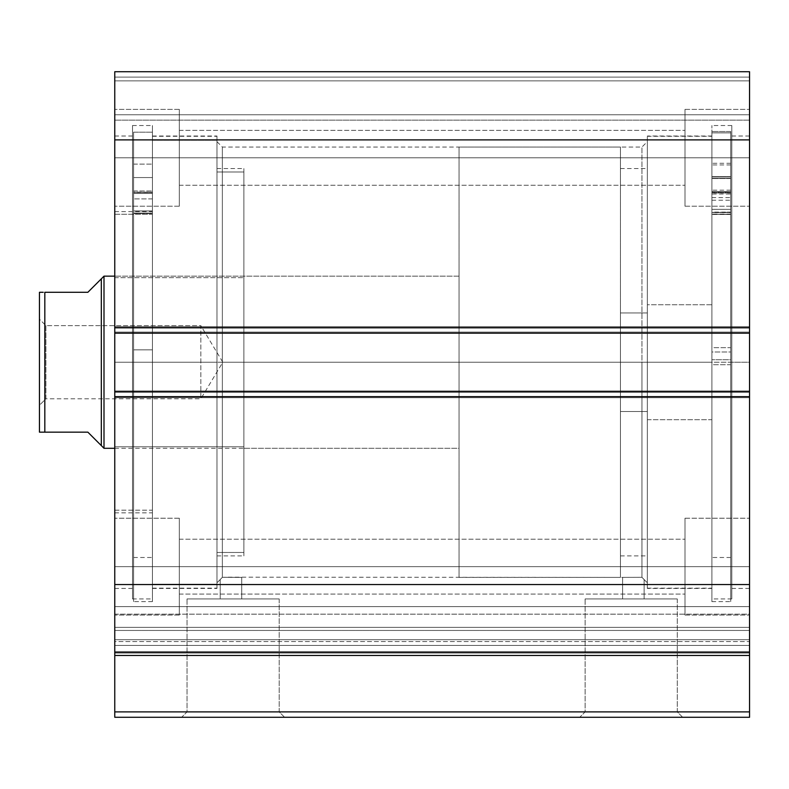 <?xml version="1.0" encoding="UTF-8"?>
<svg xmlns="http://www.w3.org/2000/svg" width="789" height="789" viewBox="0 0 789 789"><rect width="100%" height="100%" fill="white"/><g stroke="black" fill="none" stroke-linecap="round" stroke-linejoin="round"><path stroke-width="0.59" stroke-dasharray="3.94 2.96" d="M114.76 639.721L749.55 639.721L749.55 641.546L114.76 641.546L114.76 717.27L749.55 717.27L749.55 711.895L749.55 717.27L114.76 717.27L114.76 655.462L749.55 655.462L749.55 711.895L114.76 711.895L749.55 711.895L749.55 651.556L749.55 655.462L114.76 655.462L114.76 606.633L749.55 606.633L749.55 584.58L749.55 606.633L114.76 606.633L114.76 584.58L114.76 606.633L749.55 606.633L749.55 614.167L114.76 614.167L114.76 606.633L749.55 606.633L749.55 584.58L749.55 606.633L114.76 606.633L114.76 584.58L114.76 606.633L749.55 606.633L749.55 627.354L114.76 627.354L114.76 639.721L114.76 584.58L114.76 652.72L114.76 584.58L114.76 627.354L749.55 627.354L749.55 584.58L749.55 652.72L749.55 584.58L749.55 645.441L749.55 639.721L114.76 639.721L114.76 627.354L749.55 627.354L749.55 606.633L114.76 606.633L114.76 614.167L749.55 614.167L749.55 606.633L114.76 606.633L114.76 627.354L749.55 627.354L749.55 639.721L114.76 639.721L114.76 645.441L749.55 645.441L749.55 651.556L749.55 645.441L749.55 651.556L114.76 651.556L114.76 645.441L749.55 645.441L749.55 651.556L114.76 651.556L114.76 641.546L749.55 641.546L749.55 645.441L114.76 645.441L749.55 645.441L749.55 639.721L114.76 639.721M187.032 711.895L279.198 711.895L284.573 717.27L181.657 717.27L187.032 711.895L187.032 598.92L279.198 598.92L279.198 711.895L187.032 711.895L279.198 711.895L279.198 598.92L187.032 598.92L187.032 711.895L181.657 717.27L284.573 717.27L182.644 717.27L284.573 717.27L279.198 711.895L187.032 711.895M585.122 711.895L677.278 711.895L682.663 717.27L579.737 717.27L585.122 711.895L585.122 598.92L677.278 598.92L677.278 711.895L585.122 711.895L677.278 711.895L677.278 598.92L585.122 598.92L585.122 711.895L579.737 717.27L682.663 717.27L580.724 717.27L682.663 717.27L677.278 711.895L585.122 711.895M223.326 577.272L241.72 577.4L241.72 598.92L220.2 598.92L220.2 579.56L222.35 577.311L227.745 577.163L622.59 577.4L622.59 598.92L644.11 598.92L622.59 598.92L644.11 598.92L644.11 579.56L641.96 577.311L622.59 577.4L641.96 577.311L641.96 147.04L641.96 362.22L647.335 362.22L641.96 362.22L641.96 147.04L641.96 362.22L222.35 362.22L222.35 147.04L222.35 362.22L216.975 362.22L641.96 362.22L222.35 362.22L222.35 147.04L222.35 362.22L641.96 362.22L641.96 577.311L644.11 579.56L644.11 598.92L622.59 598.92L622.59 577.4L641.96 577.311L641.96 362.22L647.335 362.22L647.335 141.665L647.335 362.22L711.895 362.22L711.895 588.436L711.895 362.22L647.335 362.22L647.335 588.436L647.335 362.22L731.798 362.22L731.798 598.92L731.798 362.22L711.895 362.22L711.895 598.92L711.895 362.22L749.55 362.22L749.55 588.436L749.55 362.22L731.798 362.22L731.798 588.436L731.798 362.22L749.55 362.22L749.55 588.436L749.55 362.22L731.798 362.22L731.798 136.014L731.798 598.92L731.798 125.52L731.798 588.436L731.798 136.014L731.798 362.22L711.895 362.22L711.895 125.52L711.895 598.92L711.895 125.52L711.895 588.436L711.895 136.014L711.895 362.22L647.335 362.22L647.335 136.014L647.335 588.436L647.335 136.014L647.335 582.785L647.335 362.22L641.96 362.22L641.96 577.311L622.876 577.39M216.975 362.22L216.975 141.665L216.975 362.22L152.425 362.22L152.425 136.014L152.425 362.22L216.975 362.22L216.975 136.014L216.975 362.22L132.513 362.22L132.513 125.52L132.513 362.22L152.425 362.22L152.425 125.52L152.425 362.22L114.76 362.22L114.76 136.014L114.76 362.22L132.513 362.22L132.513 136.014L132.513 362.22L114.76 362.22L114.76 588.436L114.76 136.014L114.76 362.22L132.513 362.22L132.513 598.92L132.513 125.52L132.513 588.436L132.513 136.014L132.513 362.22L152.425 362.22L152.425 598.92L152.425 125.52L152.425 588.436L152.425 136.014L152.425 362.22L216.975 362.22L216.975 588.436L216.975 136.014L216.975 582.785L216.975 362.22L222.35 362.22L222.35 577.311L222.35 362.22L216.975 362.22L216.975 582.785L216.975 362.22M179.32 157.8L179.32 109.385L179.32 157.8L114.76 157.8L179.32 157.8L179.32 109.385L179.32 157.8L114.76 157.8L114.76 109.385L114.76 157.8L179.32 157.8L179.32 130.363L179.32 157.8L685 157.8L685 109.385L685 157.8L749.55 157.8L685 157.8L685 109.385L685 157.8L749.55 157.8L749.55 109.385L749.55 157.8L179.32 157.8L179.32 130.363L179.32 157.8L685 157.8L685 130.363L685 157.8L179.32 157.8L685 157.8L685 130.363L685 157.8L179.32 157.8L179.32 185.237L179.32 157.8L685 157.8L685 185.237L685 157.8L179.32 157.8L179.32 185.237L179.32 109.385L179.32 206.215L179.32 130.363L179.32 157.8L114.76 157.8L114.76 109.385L114.76 206.215L114.76 109.385L114.76 206.215L114.76 157.8L179.32 157.8L179.32 206.215L179.32 109.385L179.32 206.215L179.32 130.363L179.32 157.8L114.76 157.8L114.76 206.215L114.76 157.8L179.32 157.8L179.32 206.215L179.32 157.8M179.32 566.65L179.32 518.225L179.32 566.65L114.76 566.65L179.32 566.65L179.32 518.225L179.32 566.65L114.76 566.65L114.76 518.225L114.76 566.65L179.32 566.65L179.32 539.212L179.32 566.65L685 566.65L685 518.225L685 566.65L749.55 566.65L685 566.65L685 518.225L685 566.65L749.55 566.65L749.55 518.225L749.55 566.65L179.32 566.65L179.32 539.212L179.32 566.65L685 566.65L685 539.212L685 566.65L179.32 566.65L685 566.65L685 539.212L685 566.65L179.32 566.65L179.32 594.078L179.32 566.65L685 566.65L685 594.078L685 566.65L179.32 566.65L179.32 594.078L179.32 518.225L179.32 615.065L179.32 539.212L179.32 566.65L114.76 566.65L114.76 518.225L114.76 615.065L114.76 518.225L114.76 615.065L114.76 566.65L179.32 566.65L179.32 615.065L179.32 518.225L179.32 615.065L179.32 539.212L179.32 566.65L114.76 566.65L114.76 615.065L114.76 566.65L179.32 566.65L179.32 615.065L179.32 566.65M749.55 157.8L749.55 109.385L749.55 206.215L749.55 109.385L749.55 206.215L749.55 157.8L685 157.8L685 206.215L685 109.385L685 185.237L685 157.8L749.55 157.8L749.55 206.215L749.55 157.8L685 157.8L685 206.215L685 109.385L685 185.237L685 157.8L749.55 157.8L749.55 206.215L749.55 157.8M749.55 566.65L749.55 518.225L749.55 615.065L749.55 518.225L749.55 615.065L749.55 566.65L685 566.65L685 615.065L685 518.225L685 594.078L685 566.65L749.55 566.65L749.55 615.065L749.55 566.65L685 566.65L685 615.065L685 518.225L685 594.078L685 566.65L749.55 566.65L749.55 615.065L749.55 566.65M749.55 653.144L749.55 651.556L114.76 651.556L749.55 651.556L749.55 652.72L114.76 652.72L749.55 652.72L114.76 652.72L114.76 584.55L114.76 652.72L114.76 630.441L749.55 630.441L749.55 614.167L114.76 614.167L114.76 630.441L749.55 630.441L749.55 652.72L114.76 652.72L749.55 652.72L114.76 652.72L114.76 651.556L114.76 653.144M749.55 652.72L749.55 584.55L114.76 584.55L114.76 396.65L749.55 396.65L114.76 396.65L114.76 584.55L749.55 584.55L749.55 391.275L114.76 391.275L114.76 396.65L114.76 391.275L749.55 391.275L114.76 391.275L114.76 392.35L749.55 392.35L749.55 397.725L114.76 397.725L114.76 391.275L114.76 397.725L749.55 397.725L114.76 397.725L749.55 397.725L114.76 397.725L749.55 397.725L114.76 397.725L749.55 397.725L749.55 391.275L114.76 391.275L749.55 391.275L749.55 397.725L749.55 392.35L114.76 392.35L114.76 397.725L114.76 391.275L749.55 391.275L749.55 392.35L114.76 392.35L114.76 326.715L749.55 326.715L749.55 332.1L114.76 332.1L749.55 332.1L749.55 326.715L114.76 326.715L749.55 326.715L114.76 326.715L114.76 332.1L749.55 332.1L114.76 332.1L114.76 333.175L749.55 333.175L749.55 326.715L114.76 326.715L114.76 333.175L114.76 326.715L749.55 326.715L114.76 326.715L114.76 397.725L114.76 392.35L749.55 392.35L749.55 332.1L749.55 333.175L114.76 333.175L749.55 333.175L114.76 333.175L749.55 333.175L114.76 333.175L114.76 326.715L749.55 326.715L749.55 333.175L749.55 327.79L114.76 327.79L114.76 139.9L749.55 139.9L114.76 139.9L114.76 327.79L749.55 327.79L749.55 71.73L114.76 71.73L114.76 139.9L114.76 71.73L114.76 77.105L749.55 77.105L749.55 71.73L114.76 71.73L749.55 71.73L749.55 77.105L114.76 77.105L114.76 80.873L749.55 80.873L114.76 80.873L749.55 80.873L114.76 80.873L114.76 114.76L749.55 114.76L749.55 80.873L749.55 116.821L749.55 114.76L114.76 114.76L114.76 116.821L114.76 80.873L749.55 80.873L114.76 80.873L749.55 80.873L749.55 77.105L114.76 77.105L749.55 77.105L749.55 114.76L749.55 72.134L749.55 80.873L114.76 80.873L114.76 114.76L114.76 71.73L749.55 71.73L114.76 71.73L749.55 71.73L749.55 652.72L749.55 614.167L114.76 614.167L114.76 630.441L749.55 630.441L114.76 630.441L114.76 652.72M749.55 116.821L749.55 120.145L749.55 116.821M114.76 116.821L114.76 120.145L114.76 116.821M241.473 577.39L222.35 577.311L220.2 579.56L220.2 598.92L241.72 598.92L220.2 598.92L241.72 598.92L241.72 577.4L222.35 577.311L222.35 362.22L222.35 577.311L220.802 578.929L222.35 577.311M685 566.65L685 615.065L685 566.65M685 157.8L685 206.215L685 157.8M114.76 566.65L114.76 615.065L114.76 566.65M114.76 157.8L114.76 206.215L114.76 157.8M749.55 120.145L114.76 120.145L749.55 120.145L114.76 120.145L114.76 114.76L749.55 114.76L749.55 120.145L749.55 114.76L114.76 114.76L114.76 120.145L749.55 120.145M114.76 362.22L114.76 588.436L114.76 362.22M132.513 362.22L132.513 598.92L132.513 362.22M152.425 362.22L152.425 588.436L152.425 362.22L133.588 362.22L152.425 362.22L152.425 601.612L152.425 132.177L133.588 132.177L133.588 601.612L133.588 362.22L152.425 362.22L133.588 362.22L133.588 132.177L152.425 132.177L152.425 601.612L152.425 362.22M749.55 362.22L749.55 136.014L749.55 362.22M731.798 362.22L731.798 125.52L731.798 362.22M711.895 362.22L711.895 136.014L711.895 362.22M279.198 598.92L187.032 598.92L279.198 598.92M677.278 598.92L585.122 598.92L677.278 598.92M220.2 579.56L216.975 582.785M643.508 578.929L641.96 577.311L643.508 578.929M647.335 362.22L647.335 582.785L647.335 362.22M647.335 419.699L711.895 419.699L711.895 136.28L711.895 304.741L647.335 304.741L647.335 588.16L647.335 304.741L711.895 304.741L711.895 588.16L711.895 419.699L647.335 419.699M620.44 411.493L647.335 411.493L647.335 168.56L647.335 312.957L620.44 312.957L620.44 555.89L620.44 312.957L647.335 312.957L647.335 555.89L647.335 411.493L620.44 411.493M647.335 312.957L647.335 555.752L647.335 312.957M711.895 304.741L711.895 588.002L711.895 304.741M216.975 552.468L243.87 552.468L243.87 555.89L243.87 171.972L216.975 171.972L216.975 555.89L216.975 168.56L216.975 171.972L243.87 171.972L243.87 168.57L243.87 555.88L243.87 168.56L243.87 552.468L216.975 552.468M243.87 277.669L243.87 446.781L114.76 446.781L114.76 276.15L114.76 277.669L243.87 277.669L114.76 277.669L114.76 276.15L114.76 448.3L114.76 446.781L243.87 446.781L243.87 448.3L243.87 277.669M114.76 510.187L152.425 510.187L152.425 512.85L152.425 214.253L114.76 214.253L114.76 512.85L114.76 211.6L114.76 214.253L152.425 214.253L152.425 211.6L152.425 512.84L152.425 211.6L152.425 510.187L114.76 510.187L114.76 211.6L114.76 510.187M152.425 584.176L216.975 584.176L216.975 588.16L216.975 140.264L152.425 140.264L152.425 588.16L152.425 136.28L152.425 140.264L216.975 140.264L216.975 136.29L216.975 588.16L216.975 136.28L216.975 584.176L152.425 584.176L152.425 136.29L152.425 584.176M45.91 325.64L45.91 398.8L39.45 405.26L39.45 319.19L45.91 325.64L200.84 325.64L200.84 398.8L45.91 398.8L45.91 325.64L45.91 398.8L200.84 398.8L200.84 325.64L222.814 362.22L200.84 398.8L222.814 362.22L200.84 325.64L200.84 398.8L200.84 325.64L45.91 325.64L39.45 319.19L39.45 405.26L39.45 292.285L39.45 432.155L39.45 320.009L39.45 405.26L45.91 398.8L45.91 325.64M459.05 577.4L620.44 577.4L620.44 147.04L459.05 147.04L459.05 577.4L459.05 147.04L620.44 147.04L620.44 577.4L620.44 147.04L620.44 577.4L459.05 577.4L459.05 147.04L459.05 577.4M114.76 448.3L459.05 448.3L459.05 276.15L114.76 276.15L459.05 276.15L459.05 448.3L243.87 448.3M104 448.3L104 276.15L104 448.3M459.05 276.15L459.05 448.3L459.05 276.15M97.885 442.175L101.317 445.607L101.317 278.842L101.317 445.607L87.865 432.155L44.825 432.155L44.825 292.285L87.865 292.285L43.247 292.285M97.885 282.275L87.865 292.285M87.865 432.155L39.667 432.155M44.825 292.285L44.825 432.155M43.247 432.155L41.59 432.155M152.425 192.141L133.588 192.447L152.425 192.447L133.588 192.141L133.588 132.177L152.425 132.177L152.425 192.141L152.425 132.177L133.588 132.177L133.588 192.141L152.425 192.141L152.425 323.776L152.425 132.177L152.425 201.876L152.425 193.473L133.588 193.473L133.588 132.177L133.588 601.612L133.588 132.177L133.588 213.434L152.425 213.296L152.425 201.876L152.425 213.434L152.425 193.473L133.588 193.473L133.588 192.141L152.425 192.141M133.588 177.555L133.588 164.112L133.588 177.555L152.425 177.555L133.588 177.555L133.588 164.112L133.588 177.555L152.425 177.555L152.425 164.112L152.425 177.555L133.588 177.555L133.588 191.007L133.588 164.112L133.588 191.007L133.588 177.555L152.425 177.555L152.425 164.112L152.425 191.007L152.425 164.112L152.425 191.007L152.425 164.112L152.425 177.555L133.588 177.555L133.588 191.007L133.588 177.555L152.425 177.555L152.425 191.007L152.425 177.555L133.588 177.555L133.588 191.007L133.588 177.555M133.588 349.843L133.588 210.939L152.425 210.939L152.425 349.843L133.588 349.843L152.425 349.843L133.588 349.843L133.588 557.498L133.588 349.843L152.425 349.843L152.425 557.498L152.425 210.939L133.588 210.939L133.588 557.498L133.588 349.843M152.425 210.979L152.425 557.498L152.425 198.917L152.425 213.079L133.588 213.079L152.425 213.296L133.588 213.079L133.588 198.917L133.588 210.979L152.425 210.979L133.588 210.979L152.425 210.979L133.588 210.979L152.425 210.939L133.588 210.979L133.588 198.917L133.588 213.079L152.425 213.079L152.425 198.917L152.425 210.979M152.425 177.555L152.425 191.007L152.425 177.555M152.425 193.473L152.425 213.296L133.588 213.296L133.588 193.473L152.425 193.473L152.425 192.447L133.588 192.447L133.588 193.473L152.425 193.473M133.588 213.079L152.425 213.464L133.588 213.079M711.895 191.648L730.722 191.648L711.895 191.944L711.895 131.497L711.895 601.612L711.895 364.715L730.722 364.715L730.722 601.612L730.722 359.725L711.895 359.725L730.722 359.725L730.722 131.497L711.895 131.497L730.722 131.497L730.722 191.648L711.895 191.648L711.895 347.673L730.722 347.673L730.722 209.341L711.895 209.341L711.895 557.498L711.895 352.002L730.722 352.002L730.722 557.498L730.722 347.673L711.895 347.673L711.895 557.488L711.895 212.557L730.722 212.557L730.722 352.002L711.895 352.002L711.895 192.664L730.722 192.664L730.722 132.877L730.722 364.715L711.895 364.715L711.895 132.877L730.722 132.877L711.895 132.877L711.895 601.603L711.895 131.497L711.895 191.648L711.895 164.94L711.895 178.255L730.722 178.255L730.722 164.94L730.722 178.531L711.895 178.531L711.895 164.95L711.895 191.609M730.722 176.608L730.722 163.293L730.722 176.884L711.895 176.884L711.895 163.293L711.895 176.608L730.722 176.608L730.722 190.188L730.722 164.95L730.722 557.488L730.722 132.877L730.722 601.603L730.722 131.497L730.722 191.648L730.722 163.293L730.722 176.608L711.895 176.608L711.895 190.188L711.895 163.293L711.895 190.188L711.895 176.884L730.722 176.884L730.722 190.188L730.722 176.608M730.722 178.255L711.895 178.255L711.895 191.845L711.895 178.531L730.722 178.531L730.722 191.845L730.722 178.255M711.895 214.283L711.895 194.005L730.722 194.005L730.722 214.283L711.895 214.283L730.722 214.45L711.895 214.283M730.722 192.664L711.895 192.664L711.895 194.005L730.722 194.005L730.722 192.664M711.895 212.586L711.895 200.228L711.895 214.075L730.722 214.075L730.722 200.228L730.722 212.586L711.895 212.586M711.895 192.97L711.895 212.33L730.722 212.33L730.722 192.97L711.895 192.97L711.895 191.944L730.722 191.944L730.722 192.97L711.895 192.97M730.722 209.371L711.895 209.341L730.722 209.371L730.722 197.615L730.722 212.103L711.895 212.103L711.895 197.615L711.895 209.371L730.722 209.371M730.722 212.103L711.895 212.488L730.722 212.103M749.55 584.58L114.76 584.58L749.55 584.58M216.975 141.665L222.35 147.04L641.96 147.04L647.335 141.665M711.895 588.436L647.335 588.436M731.798 598.92L711.895 598.92M749.55 588.436L731.798 588.436M152.425 136.014L216.975 136.014M132.513 125.52L152.425 125.52M114.76 136.014L132.513 136.014M179.32 109.385L114.76 109.385L179.32 109.385M179.32 518.225L114.76 518.225L179.32 518.225M685 109.385L749.55 109.385L685 109.385M685 518.225L749.55 518.225L685 518.225M179.32 539.212L685 539.212L179.32 539.212M179.32 130.363L685 130.363L179.32 130.363M179.32 185.237L685 185.237L179.32 185.237M179.32 594.078L685 594.078L179.32 594.078M685 615.065L749.55 615.065L685 615.065M685 206.215L749.55 206.215L685 206.215M179.32 615.065L114.76 615.065L179.32 615.065M179.32 206.215L114.76 206.215L179.32 206.215M114.76 588.436L132.513 588.436M132.513 598.92L152.425 598.92M152.425 588.436L216.975 588.436M749.55 136.014L731.798 136.014M731.798 125.52L711.895 125.52M711.895 136.014L647.335 136.014M644.11 579.56L647.335 582.785M647.335 136.28L711.895 136.28M620.44 168.56L647.335 168.56M620.44 555.89L647.335 555.89M647.335 588.16L711.895 588.16M216.975 555.89L243.87 555.89M243.87 276.15L114.76 276.15M114.76 512.85L152.425 512.85M152.425 588.16L216.975 588.16M152.425 136.28L216.975 136.28M114.76 211.6L152.425 211.6M216.975 168.56L243.87 168.56M133.588 164.112L152.425 164.112L133.588 164.112M133.588 557.498L152.425 557.498M152.425 601.612L133.588 601.612M133.588 191.007L152.425 191.007L133.588 191.007M133.588 213.464L152.425 213.464L133.588 213.464M152.425 198.917L133.588 198.917L152.425 198.917M730.722 163.293L711.895 163.293M730.722 164.94L711.895 164.94M730.722 557.498L711.895 557.498M711.895 601.612L730.722 601.612M730.722 191.845L711.895 191.845M730.722 190.188L711.895 190.188M730.722 214.45L711.895 214.45M711.895 200.228L730.722 200.228M711.895 197.615L730.722 197.615M730.722 212.488L711.895 212.488"/><path stroke-width="1.18" d="M114.76 653.144L114.76 655.462L749.55 655.462L114.76 655.462L114.76 584.55L114.76 652.72L749.55 652.72L749.55 711.895L114.76 711.895L114.76 655.462L114.76 717.27L749.55 717.27L114.76 717.27L114.76 711.895L749.55 711.895L749.55 717.27L749.55 653.144M749.55 652.72L749.55 71.73L114.76 71.73L114.76 139.9L114.76 71.73L749.55 71.73L749.55 327.79L114.76 327.79L114.76 139.9L749.55 139.9L114.76 139.9L114.76 333.175L114.76 327.79L749.55 327.79L749.55 391.275L114.76 391.275L114.76 333.175L749.55 333.175L114.76 333.175L114.76 396.65L114.76 391.275L749.55 391.275L749.55 584.55L114.76 584.55L114.76 396.65L749.55 396.65L114.76 396.65L114.76 584.55L749.55 584.55L749.55 652.72L114.76 652.72M104 276.15L101.317 278.842L101.317 445.607L104 448.3L104 276.15L104 448.3L114.76 448.3L104 448.3L101.317 445.607L101.317 278.842L104 276.15L114.76 276.15L104 276.15M97.885 442.175L87.865 432.155L101.317 445.607L87.865 432.155L44.825 432.155L87.865 432.155M101.317 278.842L87.865 292.285L101.317 278.842M44.825 292.285L44.825 432.155L43.247 432.155L44.825 432.155L44.825 292.285L87.865 292.285L44.825 292.285M40.417 292.285L39.45 292.285L39.45 432.155L44.825 432.155M40.407 292.285L43.247 292.285L40.407 292.285M87.865 292.285L97.885 282.275M40.407 432.155L39.45 432.155L39.45 292.285"/></g></svg>
